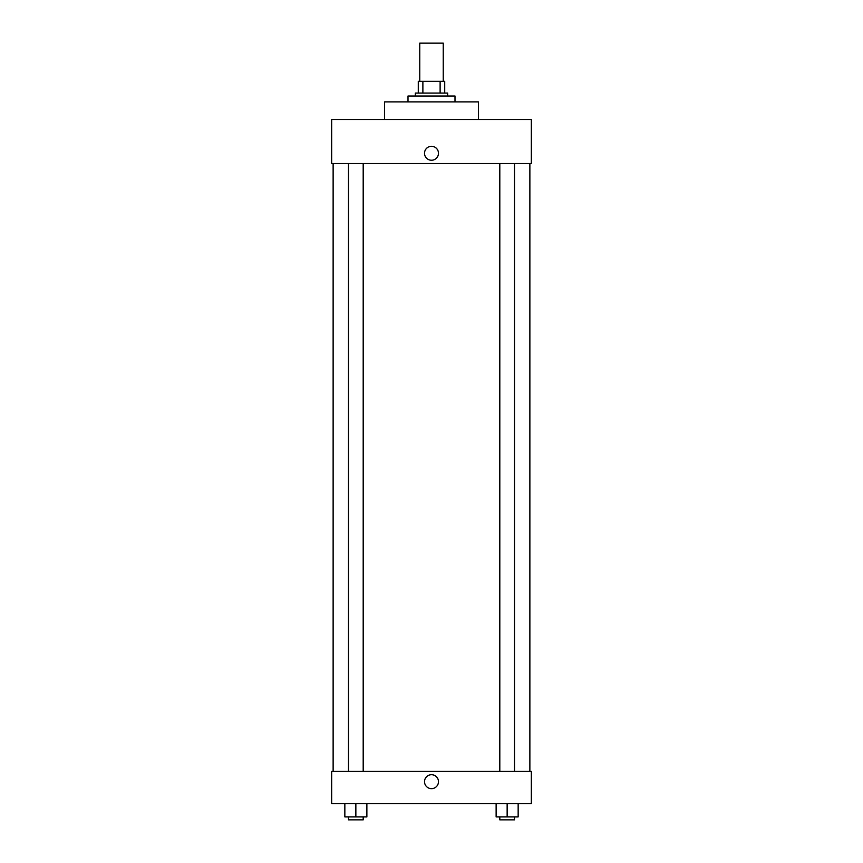 <?xml version="1.0" encoding="UTF-8"?>
<svg xmlns="http://www.w3.org/2000/svg" width="863" height="863" viewBox="0 0 863 863"><rect width="100%" height="100%" fill="white"/><g stroke="black" fill="none" stroke-linecap="round" stroke-linejoin="round"><path stroke-width="1.29" d="M443.248 81.327L443.248 43.15L419.752 43.15L419.752 81.327M422.881 93.075L422.881 81.327L418.285 81.327L418.285 93.075L418.285 81.327M422.881 81.327L444.715 81.327L444.715 93.075M440.119 93.075L440.119 81.327M415.351 96.009L415.351 93.075L447.649 93.075L447.649 96.009M454.995 101.877L454.995 96.009L408.005 96.009L408.005 101.877M478.48 119.504L478.48 101.877L384.52 101.877L384.52 119.504M531.338 119.504L331.662 119.504L531.338 119.504L531.338 163.549L331.662 163.549L331.662 119.504M424.52 153.269A6.98 6.98 0 0 1 434.984 147.228A6.98 6.98 0 0 1 434.984 159.31A6.98 6.98 0 0 1 424.52 153.269M499.806 163.549L499.806 771.403M348.512 771.403L348.512 163.549M331.662 771.403L531.338 771.403L531.338 803.701L331.662 803.701L331.662 771.403M431.5 788.653A6.98 6.98 0 0 1 425.459 778.189A6.98 6.98 0 0 1 437.541 778.189A6.98 6.98 0 0 1 431.5 788.653M496.128 803.701L496.128 816.916L518.156 816.916L518.156 803.701L518.156 816.916M507.142 816.916L507.142 803.701M514.488 816.916L514.488 819.85L499.806 819.85L499.806 816.916M344.844 803.701L344.844 816.916L366.872 816.916L366.872 803.701L366.872 816.916M355.858 816.916L355.858 803.701M363.194 816.916L363.194 819.85L348.512 819.85L348.512 816.916M529.871 771.403L529.871 163.549M333.129 771.403L333.129 163.549M514.488 163.549L514.488 771.403M363.194 771.403L363.194 163.549"/></g></svg>
